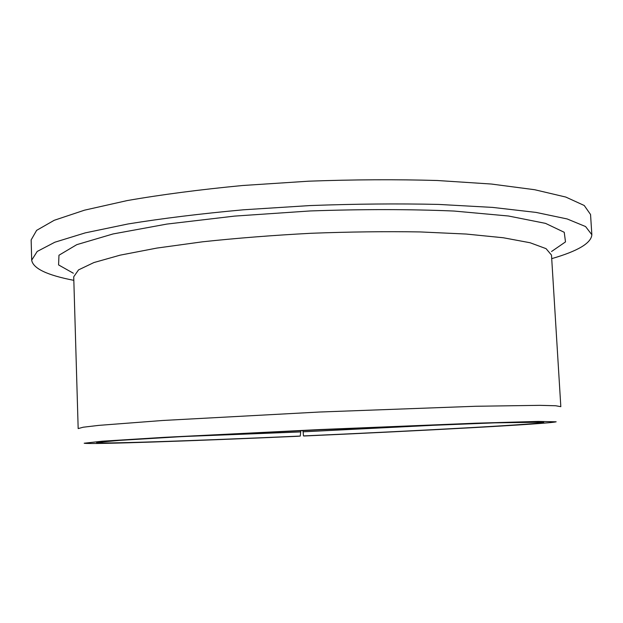 <?xml version="1.0" encoding="UTF-8"?>
<svg xmlns="http://www.w3.org/2000/svg" width="623" height="623" viewBox="0 0 623 623"><rect width="100%" height="100%" fill="white"/><g stroke="black" fill="none" stroke-linecap="round" stroke-linejoin="round"><path stroke-width="0.93" d="M303.012 430.548L303.463 435.921L304.382 435.983C421.062 430.812 549.595 423.874 556.16 421.794L538.147 421.421L475.941 423.196L320.035 429.559L164.199 437.346L102.094 441.216L84.183 443.226C89.681 444.549 193.597 440.905 297.662 436.287L300.255 436.069L300.683 431.926L184.268 436.489M303.066 431.817L455.88 424.154M303.463 435.921C420.221 430.766 549.502 423.71 543.552 422.184L494.919 422.846L320.051 429.769L179.72 436.739L119.709 440.368L96.775 442.47C91.129 444.324 195.458 440.734 300.255 436.069M551.713 258.638C577.856 251.092 591.235 243.126 591.85 234.739L585.581 226.554L567.164 218.953L536.068 212.412L492.676 207.412L438.514 204.414C397.848 203.511 354.97 203.9 309.865 205.574L243.523 209.787C200.731 213.681 162.214 218.416 127.972 223.976L85.219 232.885L54.847 242.222L37.193 251.458L31.687 260.173C33.066 268.474 47.107 275.195 73.826 280.342M591.85 234.739L590.549 214.507L584.234 205.489L565.785 197.055L534.69 189.727L491.329 184.034L437.221 180.499C396.61 179.323 353.786 179.549 308.759 181.184L242.526 185.514C199.819 189.602 161.373 194.617 127.201 200.575L84.533 210.169L54.232 220.285L36.625 230.362L31.15 239.91L31.687 260.173M560.825 406.671L555.677 405.76L539.884 405.339L475.801 406.266L319.241 412.037L162.805 420.478L98.901 425.369L83.209 427.214L78.171 428.585L73.724 276.783L78.545 269.884L93.909 262.556L120.13 255.157L156.778 248.094L202.498 241.81C236.802 238.134 273.014 235.292 311.126 233.275C349.262 231.834 385.582 231.382 420.081 231.927L466.183 234.046L503.322 237.76L530.103 242.752L546.067 248.655L551.495 255.095L560.825 406.671M300.629 430.657L300.683 431.926M551.55 251.505L565.497 241.903L564.236 232.293L545.546 223.377L508.446 216.002L453.988 211.041C409.957 209.172 361.994 209.149 310.114 210.956L234.552 216.103L166.839 224.085L113.051 233.952L76.769 244.66L58.967 255.235L58.578 264.923L73.335 273.224"/></g></svg>

